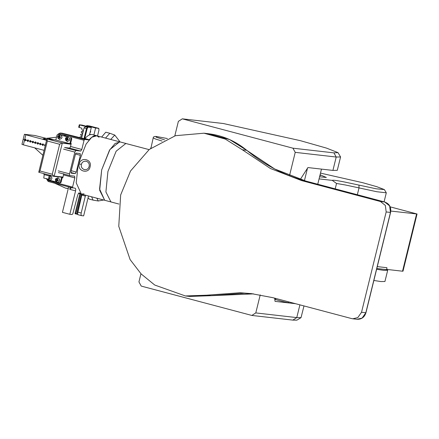 <?xml version="1.0" encoding="UTF-8"?>
<svg xmlns="http://www.w3.org/2000/svg" width="439" height="439" viewBox="0 0 439 439"><rect width="100%" height="100%" fill="white"/><g stroke="black" fill="none" stroke-linecap="round" stroke-linejoin="round"><path stroke-width="0.66" d="M272.877 297.68L251.355 293.62L239.93 292.753L206.626 295.2L185.384 295.952L154.737 285.043L141.084 273.881L130.109 259.586L118.766 226.315L120.665 194.943L130.531 170.996L149.298 149.436L175.43 135.7L203.965 133.204L225.284 139.075L242.35 149.776L270.446 168.516L301.637 180.605L380.432 201.512L385.343 205.425L386.172 211.944L361.522 312.294L357.79 317.6L352.753 318.791L351.677 318.588L272.877 297.68M288.851 301.922L288.681 302.619L288.214 302.63C285.388 302.361 272.24 298.871 275.752 299.321M174.804 135.887L178.377 121.351L182.311 118.837L223.292 123.513L300.397 140.678L326.484 148.102L338.014 152.629L333.914 152.865L292.934 148.184L295.227 152.355L336.208 157.036L340.576 156.959L338.014 152.629M182.311 118.837L292.934 148.184M303.986 305.934L301.028 317.649L296.769 317.6L255.789 312.919L251.849 315.438L141.232 286.085L138.938 281.915L140.946 273.744M295.59 303.706L275.039 301.363L274.666 298.158M340.576 156.959L337.289 170.337L332.921 170.414L307.904 167.561L300.281 179.474M295.227 152.355L289.493 175.704M260.217 294.898L255.789 312.919M251.849 315.438L292.829 320.113L296.863 320.163L301.028 317.649M319.587 176.791L326.342 177.471L320.086 174.766M320.492 173.103L362.663 182.69L376.81 186.69L384.383 189.593L376.141 188.786L344.33 181.96C336.515 180.418 332.504 179.902 332.301 180.402L336.532 183.464L345.383 184.978L376.898 191.75L386.298 192.809L384.383 189.593M319.071 178.887L332.301 180.402M377.277 266.605L386.918 267.708L386.803 268.981L387.686 270.292L383.785 270.364L376.624 269.272M387.686 270.292L384.932 281.498L381.03 281.569L373.869 280.477M390.183 206.862L417.05 213.991L416.584 214.007L402.536 271.209L386.507 269.376M402.536 271.209L403.002 271.192L402.536 271.209M417.05 213.991L390.814 211.066M111.473 202.033L110.919 201.929L105.909 191.931L107.917 171.534L116.148 151.197L125.85 143.493L149.079 149.611M118.936 204.053L110.919 201.929L105.909 191.931L107.917 171.534L116.148 151.197L125.85 143.493L126.399 143.597L96.245 135.64C94.116 135.431 91.767 136.792 89.216 139.717L84.93 138.576L84.529 138.812L88.815 139.948L84.579 139.465L60.231 133.006L62.382 133.253L84.529 138.812M110.919 201.929L104.691 200.272L99.675 190.279L101.683 169.882L109.915 149.545L119.617 141.841L120.165 141.945L115.106 143.482L109.481 150.231L101.683 169.882L99.576 189L104.691 200.272L81.319 194.071L84.058 193.873M47.132 138.949L55.819 139.975L47.176 138.954L46.819 139.212L38.758 172.236L53.849 176.346L54.2 176.094L62.996 177.06M53.849 176.346L52.279 174.25L59.644 144.266L62.02 142.894L71.14 143.893M71.047 144.277L62.184 143.048M62.02 142.894L46.962 138.965L47.352 141.007L39.987 170.99L52.279 174.25M38.758 172.236L39.987 170.99M59.644 144.266L47.352 141.007M62.25 143.312L54.2 176.094M60.384 182.19L61.092 182.273L60.214 182.92L59.402 182.822L60.384 182.19L61.619 177.175M46.364 178.47L46.94 179.513L48.499 179.93M58.519 134.411L57.959 134.23L58.941 133.599L65.757 135.41L65.554 136.244M59.589 134.768L58.03 134.356L57.048 134.987L55.813 140.003L70.542 143.805L71.776 138.784L71.069 138.708L70.492 137.665L71.2 137.742L71.776 138.784M49.223 175.935L48.274 179.233L43.757 178.031L44.235 174.612M48.274 179.233L49.102 179.326L50.265 176.055M50.798 175.293L50.589 176.127L49.366 175.984L49.569 175.15M49.366 175.984L43.911 174.541L44.114 173.701M67.381 136.836L61.147 135.185L67.513 136.765M70.492 137.665L71.2 137.742M71.069 138.708L69.834 143.723M59.402 182.822L57.844 182.41M56.285 181.993L50.057 180.341M61.092 182.273L62.327 177.252M70.597 143.586L71.178 143.74M59.72 134.696L58.738 134.438M70.229 187.321L69.735 189.33L71.025 188.112L71.261 187.305L71.189 187.865M81.533 194.131L77.209 211.911L77.412 213.656M77.516 213.886L77.983 214.698L81.489 215.626L77.939 214.687L77.516 213.886L81.994 194.252M79.058 192.847L79.41 192.94L78.51 193.297L77.665 195.24L72.808 213.881L71.974 214.539L69.828 214.292L62.426 212.333L68.671 186.91M88.524 195.986L83.64 215.873L81.489 215.626L81.023 214.819L81.188 213.014L77.209 211.911M69.735 189.33L75.579 190.877L75.744 189.077L75.321 188.276M78.488 193.325L81.319 194.071L79.245 192.842M84.93 138.576C87.487 135.656 89.83 134.296 91.96 134.504L96.794 135.744L99.071 137.275M56.51 137.166L43.066 138.779L46.688 139.739M65.757 135.41L84.063 140.266L84.579 139.465M60.231 133.006L58.941 133.599M54.716 182.289L47.439 180.429L48.317 181.51L72.665 187.969L72.561 187.096L53.086 181.927L53.267 181.192M75.272 188.265L72.506 187.7M47.933 181.181L48.317 181.51M88.815 139.948L89.216 139.717M70.037 147.63L69.483 148.069L80.781 151.065L81.808 149.463L70.509 146.467L70.037 147.63M63.551 149.112L74.844 152.108L75.87 150.506L64.571 147.509L69.483 148.069M58.409 172.598L69.675 175.589L58.382 172.593M63.639 173.696L63.523 174.903L74.822 177.899L74.619 176.154L69.708 175.595L69.505 173.849L58.206 170.853M75.393 153.996L80.37 155.318L80.167 153.573L76.172 153.118L75.618 153.562L71.041 171.446L71.184 173.175M70.92 172.5L75.234 173.646L76.26 172.044L71.222 170.705M80.781 151.065L75.87 150.506M80.37 155.318L76.26 172.044M75.234 173.646L71.211 173.185M70.509 146.467L71.228 143.542L70.646 143.388M62.223 177.674L62.804 177.828L63.523 174.903M74.844 152.108L69.505 173.849M62.892 177.477L62.311 177.323M47.439 180.429L46.863 179.386M84.063 140.266L81.808 149.463M54.436 181.505L54.255 182.24M74.822 177.899L72.561 187.096M53.547 181.982L53.712 181.312M64.385 135.936L64.588 135.097M65.032 135.217L64.829 136.052M24.414 134.296L23.185 139.311L24.6 139.827L25.83 134.806L24.414 134.296L34.851 135.486L46.144 138.34M46.55 140.304L25.83 134.806M77.171 213.42L75.963 213.134L75.08 213.349L75.151 213.782L77.928 214.441M83.004 138.636L81.764 137.813L81.369 138.285M81.358 195.015L85.336 196.112L85.501 195.185M85.336 196.112L81.188 213.014M75.08 213.349L79.903 193.698M75.963 213.134L80.683 193.906M45.113 146.16L44.542 145.117L45.349 145.21L43.609 144.87L42.621 145.496L42.051 144.453L43.466 144.618L41.112 144.206L40.13 144.837L39.554 143.794L40.975 143.954L38.621 143.548L37.639 144.173L37.063 143.13L38.484 143.295L36.13 142.884L35.142 143.515L34.571 142.472L33.633 142.225L32.651 142.851L32.074 141.808L31.142 141.561L30.159 142.192L29.583 141.149L28.65 140.903L27.662 141.528L27.092 140.485L26.159 140.239L25.171 140.87L24.6 139.827L23.185 139.311L21.95 144.327L23.366 144.843L24.6 139.827L26.016 139.986L24.6 139.827L25.583 139.196L26.159 140.239L28.513 140.65L27.092 140.485L28.074 139.86L28.65 140.903L31.004 141.309L29.583 141.149L30.571 140.518L31.142 141.561L33.496 141.973L32.074 141.808L33.062 141.182L33.633 142.225L35.987 142.631L34.571 142.472L35.554 141.841L36.13 142.884L37.063 143.13L38.045 142.505L38.621 143.548L39.554 143.794L40.542 143.163L41.112 144.206L42.051 144.453L43.033 143.827L43.609 144.87L44.542 145.117L45.524 144.486M75.579 190.877L69.828 214.292M50.315 175.737C52.702 178.004 52.329 179.54 49.184 180.341L47.752 179.09M49.503 180.396L48.965 179.282L49.261 179.321L49.382 178.371L50.381 178.607L49.382 178.371M50.353 175.743C52.74 178.009 52.362 179.54 49.223 180.341M49.536 177.729L50.529 177.987L50.381 178.607M55.824 180.05L55.978 179.43L56.73 179.639L57.092 178.717L57.668 178.871L57.328 179.798L58.321 180.056L58.167 180.67L57.169 180.44L57.054 181.389L56.752 181.351L56.571 180.281L55.824 180.05L57.075 180.297L56.477 181.236M57.092 178.717L57.213 179.743L56.73 179.639M57.289 182.465L55.495 181.038L55.402 179.54L55.758 178.733L58.107 177.806C60.494 180.072 60.116 181.603 56.977 182.404L56.752 181.351M57.827 177.751L58.146 177.811C60.527 180.078 60.154 181.609 57.015 182.41M57.169 180.44L58.167 180.67M57.075 180.297L56.571 180.281M65.888 139.075L66.042 138.455L66.794 138.664L67.156 137.742L67.732 137.895L67.392 138.817L68.385 139.075L68.232 139.695L67.233 139.459L67.118 140.409L66.541 140.26L66.635 139.3L65.888 139.075L67.14 139.322L66.541 140.26M67.156 137.742L67.277 138.768L66.794 138.664M67.359 141.484L65.559 140.063L65.466 138.559L65.823 137.758L68.171 136.831C70.558 139.097 70.18 140.628 67.041 141.429L66.821 140.37M67.875 136.776L68.21 136.831C70.597 139.097 70.218 140.634 67.079 141.435M67.233 139.459L68.232 139.695M67.14 139.322L66.635 139.3M58.096 137.006L58.25 136.386L59.007 136.595L59.369 135.673L59.945 135.827L59.6 136.754L60.593 137.012L60.445 137.626L59.446 137.396L59.325 138.345L59.029 138.307L58.848 137.237L58.096 137.006L59.353 137.253L58.749 138.192M59.369 135.673L59.49 136.699L59.007 136.595M59.567 139.421L57.767 137.994L57.674 136.496L58.03 135.689L60.379 134.762C62.766 137.028 62.393 138.559 59.254 139.361L59.029 138.307M60.088 134.707L60.417 134.768C62.804 137.034 62.426 138.565 59.287 139.366M59.446 137.396L60.445 137.626M59.353 137.253L58.848 137.237M79.168 163.906C77.22 171.369 88.799 174.442 90.077 166.804C92.497 159.395 80.913 156.317 79.168 163.906L81.341 164.395C82.109 161.996 83.789 160.954 86.373 161.256C88.711 162.26 89.627 163.994 89.133 166.458C88.431 168.861 86.829 169.915 84.321 169.619C81.912 168.609 80.919 166.864 81.341 164.395M84.859 169.723L84.321 169.619M85.835 161.157L86.373 161.256M81.319 194.071L76.205 182.8L78.312 163.681L86.115 144.03L91.735 137.281L96.794 135.744M101.667 137.034L105.772 132.205L109.821 133.264L105.563 138.065M91.608 196.804L93.073 200.107L89.183 199.076L88.08 197.808M110.716 139.437L114.766 135.08L109.821 133.264M93.073 200.107L98.265 200.985L96.816 198.187M80.699 138.109L79.914 137.467L80.068 136.847L81.939 136.567L82.077 136.019L80.677 135.003L80.606 134.394L82.587 133.944L82.719 133.39L81.319 132.375L81.358 131.596L83.229 131.316L84.079 127.853L87.114 128.764L87.932 127.107L87.081 127.469L86.488 128.6L83.997 138.751M78.74 127.315L79.201 127.453L79.816 124.939L87.608 127.008L85.287 126.915L84.079 127.853M87.037 126.394L87.185 125.784L86.713 125.609L89.616 125.977L98.555 128.32L98.577 128.781M93.891 134.971L95.598 128.018L98.797 128.38L98.967 130.12L97.535 135.936M83.366 130.767L81.967 129.752L81.835 128.413L81.341 128.018L79.201 127.453M79.355 124.808L79.816 124.939M79.344 124.769L82.247 125.137L91.301 127.524L88.135 127.162M90.149 132.21L90.599 132.155L90.736 131.607L90.363 131.338M89.951 134.784L90.088 134.23L89.721 133.966M89.507 134.833L89.786 134.8M81.583 138.022L81.939 136.567M82.077 136.019L82.587 133.944M82.719 133.39L83.229 131.316M54.71 183.206L65.773 188.221L68.319 188.342M34.67 147.844L42.868 155.285M23.366 144.843L44.087 150.341M89.485 134.921L91.301 127.524M87.185 125.784L95.598 128.018M87.114 128.764L84.65 138.795M206.626 295.2L210.929 295.694L189.681 296.446L211.049 295.672M210.929 295.694L253.501 293.878L244.227 293.247L210.929 295.694M386.172 211.944L390.469 212.432L365.819 312.782L362.087 318.094L357.05 319.285L352.753 318.791M365.797 312.711L361.522 312.294M203.965 133.204L208.262 133.692L229.581 139.564L246.647 150.27L274.743 169.004L305.934 181.093L384.734 202L389.64 205.913L390.447 212.361M301.637 180.605L305.934 181.093L384.734 202L380.432 201.512M305.994 181.109L305.967 181.104C284.17 175.26 264.432 164.998 246.745 150.308L242.35 149.776M357.05 319.285C361.544 319.411 364.502 317.243 365.934 312.782L390.584 212.432C391.379 207.268 389.437 203.795 384.762 202.011L384.794 202.022M208.262 133.692C222.584 135.415 235.414 140.952 246.745 150.308L246.806 150.401M292.829 320.113L296.769 317.6L299.903 304.853M333.914 152.865L336.208 157.036L332.921 170.414M319.806 175.913L320.953 175.051M357.341 194.735L359.009 187.936L358.976 185.143M336.532 183.464L335.204 188.858M376.81 268.509L387.066 269.678M164.532 139.865L156.054 137.133L156.921 136.595L167.446 138.554L156.701 136.551C154.424 136.282 153.255 136.727 153.2 137.884L155.285 138.927L162.106 141.067M150.939 148.152L153.2 137.884M53.893 176.357L62.925 177.351L53.931 176.357M53.69 139.723L47.577 138.098M87.932 127.107L87.608 127.008M185.384 295.952L189.681 296.446M321.474 169.108L317.759 184.232M307.492 168.197L304.425 180.687M275.516 298.383L275.286 299.332M386.298 192.809L384.081 201.83M417.05 214.002L403.002 271.198M150.687 148.344L150.736 147.921M58.628 134.416L57.921 134.334M72.649 187.963L48.301 181.505M77.187 213.464L77.654 214.413M55.495 181.038L55.758 178.733M65.559 140.063L65.823 137.758M57.767 137.994L58.03 135.689M103.681 200.008L98.265 200.985M114.766 135.08L120.056 141.912M98.566 128.32L97.892 128.161M78.669 127.283L79.289 124.769M86.499 126.251L86.653 125.614M68.275 188.507L65.773 188.221"/></g></svg>
